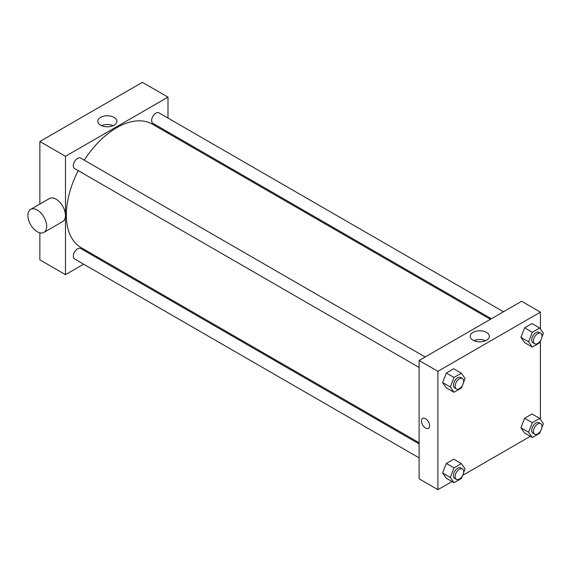 <?xml version="1.0" encoding="UTF-8"?>
<svg xmlns="http://www.w3.org/2000/svg" width="572" height="572" viewBox="0 0 572 572"><rect width="100%" height="100%" fill="white"/><g stroke="black" fill="none" stroke-linecap="round" stroke-linejoin="round"><path stroke-width="0.86" d="M39.868 204.054L39.868 141.506L142.371 82.332L167.996 97.126L167.996 118.082M83.648 264.178L65.494 274.66L39.868 259.867L39.868 232.811M96.725 256.628L95.724 257.207M419.119 367.438L74.567 168.518A6.042 3.489 -60 0 1 74.567 161.54A6.042 3.489 -60 0 1 80.609 158.051L425.16 356.978M419.119 457.865L74.567 258.937A6.042 3.489 -60 0 1 74.567 251.966A6.042 3.489 -60 0 1 80.609 248.477L419.119 443.915M167.996 132.032L167.996 133.183M65.494 274.66L65.494 156.299L167.996 97.126M491.391 318.74L152.881 123.302A6.042 3.489 -60 0 1 152.881 116.33A6.042 3.489 -60 0 1 158.923 112.841L503.467 311.769M419.119 442.764L81.11 247.612A71.271 41.148 -60 0 1 78.221 170.62M84.256 160.16A71.271 41.148 -60 0 1 152.381 124.167L490.39 319.319M30.638 209.381L49.428 198.534A13.285 7.672 60 0 1 62.713 206.206A13.285 7.672 60 0 1 62.713 221.55L43.922 232.396A13.285 7.672 -120 0 0 43.922 217.053A13.285 7.672 -120 0 0 30.638 209.381A13.285 7.672 -120 0 0 28.6 220.027A13.285 7.672 -120 0 0 37.28 231.739A13.285 7.672 -120 0 0 43.922 232.396M65.494 156.299L39.868 141.506M114.107 117.389A9.56 5.52 180 0 1 116.902 121.285A9.56 5.52 180 0 1 107.35 126.805A9.56 5.52 180 0 1 97.791 121.285A9.56 5.52 180 0 1 103.689 116.188A9.56 5.52 180 0 1 114.107 117.389M113.199 125.654A9.56 5.52 0 0 0 101.501 125.654M186.493 142.707A13.285 7.672 60 0 1 186.679 143.972M451.994 481.538L437.909 489.668L419.119 478.821L419.119 360.467L521.621 301.287L540.411 312.133L540.411 329M530.308 436.329L462.712 475.353M524.617 342.621L520.92 337.358L524.617 327.82L532.017 323.552L524.617 327.82L520.92 337.358L524.617 342.621L532.303 347.054L528.607 341.791L532.303 332.26L539.703 327.992L543.4 333.254L541.884 337.165M446.31 478.256L442.606 472.994L446.31 463.463L453.703 459.187L446.31 463.463L442.606 472.994L446.31 478.256L453.996 482.689L450.293 477.427L453.996 467.896L461.389 463.627L465.093 468.89L463.57 472.801M540.411 340.955L540.411 419.426M437.909 489.668L437.909 371.314L540.411 312.133M524.617 433.04L520.92 427.777L524.617 418.246L532.017 413.978L524.617 418.246L520.92 427.777L524.617 433.04L532.303 437.48L528.607 432.217L532.303 422.687L539.703 418.418L543.4 423.68L541.884 427.591M446.31 387.83L442.606 382.568L446.31 373.037L453.703 368.761L446.31 373.037L442.606 382.568L446.31 387.83L453.996 392.27L450.293 387.008L453.996 377.47L461.389 373.201L465.093 378.464L463.57 382.382M437.909 371.314L419.119 360.467M473.008 340.204A9.56 5.52 180 0 1 470.205 336.3A9.56 5.52 180 0 1 479.765 330.78A9.56 5.52 180 0 1 489.325 336.3A9.56 5.52 180 0 1 483.419 341.398A9.56 5.52 180 0 1 473.008 340.204M429.579 425.682A5.734 3.31 60 0 1 428.392 428.314A5.734 3.31 60 0 1 422.658 424.996A5.734 3.31 60 0 1 422.658 418.375A5.734 3.31 60 0 1 427.077 419.912A5.734 3.31 60 0 1 429.579 425.682M428.392 428.306A5.734 3.31 60 0 1 422.658 424.996A5.734 3.31 60 0 1 422.658 418.368M473.916 340.662A9.56 5.52 180 0 1 485.614 340.662M462.283 385.692L461.389 387.995L453.996 392.27M462.419 378.492L460.71 377.506A6.042 3.489 120 0 0 456.056 379.122A6.042 3.489 120 0 0 453.424 385.199A6.042 3.489 120 0 0 454.676 387.966L456.384 388.953A6.042 3.489 120 0 0 462.419 385.464A6.042 3.489 120 0 0 462.419 378.492A6.042 3.489 120 0 0 457.764 380.108A6.042 3.489 120 0 0 455.133 386.186A6.042 3.489 120 0 0 456.384 388.953M450.293 387.008L442.606 382.568M453.996 377.47L446.31 373.037M461.389 373.201L453.703 368.761M540.597 340.483L539.703 342.785L532.303 347.054M540.733 333.276L539.024 332.289A6.042 3.489 120 0 0 534.37 333.912A6.042 3.489 120 0 0 531.731 339.99A6.042 3.489 120 0 0 532.982 342.757L534.691 343.743A6.042 3.489 120 0 0 540.733 340.254A6.042 3.489 120 0 0 540.733 333.276A6.042 3.489 120 0 0 536.078 334.899A6.042 3.489 120 0 0 533.44 340.976A6.042 3.489 120 0 0 534.691 343.743M528.607 341.791L520.92 337.358M532.303 332.26L524.617 327.82M539.703 327.992L532.017 323.552M462.283 476.118L461.389 478.421L453.996 482.689M462.419 468.918L460.71 467.932A6.042 3.489 120 0 0 456.056 469.548A6.042 3.489 120 0 0 453.424 475.625A6.042 3.489 120 0 0 454.676 478.392L456.384 479.379A6.042 3.489 120 0 0 462.419 475.89A6.042 3.489 120 0 0 462.419 468.918A6.042 3.489 120 0 0 457.764 470.534A6.042 3.489 120 0 0 455.133 476.612A6.042 3.489 120 0 0 456.384 479.379M450.293 477.427L442.606 472.994M453.996 467.896L446.31 463.463M461.389 463.627L453.703 459.187M540.597 430.909L539.703 433.211L532.303 437.48M540.733 423.702L539.024 422.715A6.042 3.489 120 0 0 534.37 424.338A6.042 3.489 120 0 0 531.731 430.416A6.042 3.489 120 0 0 532.982 433.176L534.691 434.162A6.042 3.489 120 0 0 540.733 430.68A6.042 3.489 120 0 0 540.733 423.702A6.042 3.489 120 0 0 536.078 425.325A6.042 3.489 120 0 0 533.44 431.402A6.042 3.489 120 0 0 534.691 434.162M528.607 432.217L520.92 427.777M532.303 422.687L524.617 418.246M539.703 418.418L532.017 413.978"/></g></svg>
